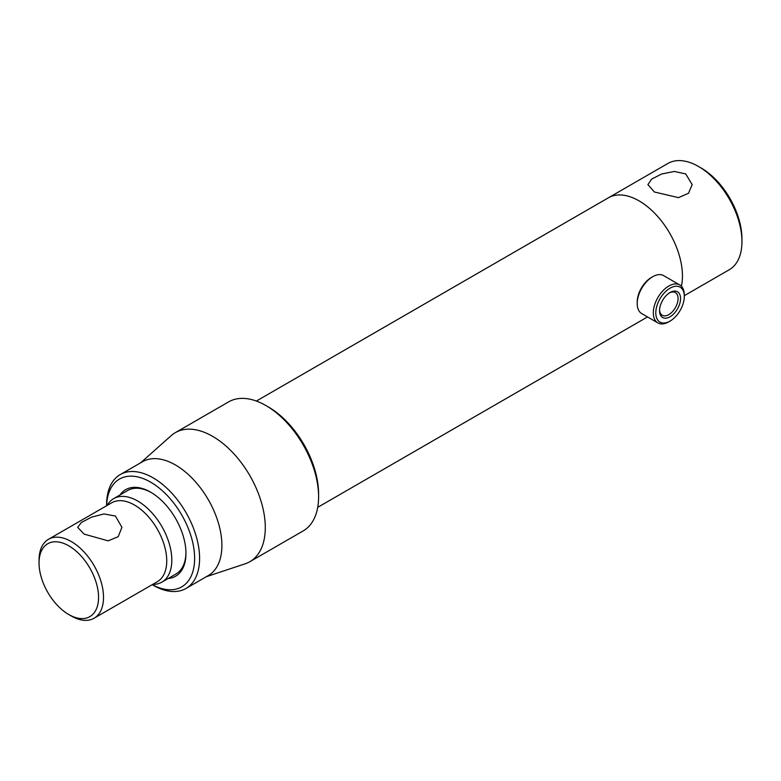 <?xml version="1.0" encoding="UTF-8"?>
<svg xmlns="http://www.w3.org/2000/svg" width="781" height="781" viewBox="0 0 781 781"><rect width="100%" height="100%" fill="white"/><g stroke="black" fill="none" stroke-linecap="round" stroke-linejoin="round"><path stroke-width="1.17" d="M681.423 286.246A61.357 35.428 -120 0 0 639.053 200.863A61.357 35.428 -120 0 0 608.379 197.818A61.357 35.428 60 0 1 639.053 200.863A61.357 35.428 60 0 1 681.423 286.246M115.442 516.046L104.039 513.937L91.406 517.198L81.361 522.499L77.661 527.341L84.143 534.116L108.198 540.852L118.234 536.645L121.924 527.341L115.442 516.046M152.666 584.413A48.217 27.833 -120 0 0 161.833 582.157A48.217 27.833 -120 0 0 171.82 560.084A48.217 27.833 -120 0 0 150.772 511.565A48.217 27.833 -120 0 0 113.616 498.649A48.217 27.833 -120 0 0 107.085 505.463M68.806 614.549L71.286 615.984A45.581 26.32 -120 0 0 94.071 618.24L157.293 581.738A45.581 26.32 -120 0 0 166.734 560.865A45.581 26.32 -120 0 0 146.838 515.001A45.581 26.32 -120 0 0 111.712 502.788L48.49 539.29A45.581 26.32 -120 0 0 39.05 560.153L39.05 563.013A42.076 24.289 -120 0 0 68.806 614.549A42.076 24.289 -120 0 0 98.552 597.367A42.076 24.289 -120 0 0 68.806 545.841A42.076 24.289 -120 0 0 39.05 563.013M94.071 618.24A45.581 26.32 -120 0 0 103.512 597.367A45.581 26.32 -120 0 0 83.616 551.503A45.581 26.32 -120 0 0 48.49 539.29M670.049 292.504L670.049 292.504A14.859 8.581 -60 0 1 680.554 298.576A14.859 8.581 -60 0 1 670.049 316.774A14.859 8.581 -60 0 1 659.545 310.701A14.859 8.581 -60 0 1 670.049 292.504L670.049 292.504M659.564 309.959A13.101 7.566 120 0 0 662.259 315.27A13.101 7.566 120 0 0 668.809 314.626A13.101 7.566 120 0 0 677.371 303.077A13.101 7.566 120 0 0 675.36 292.572A13.101 7.566 120 0 0 669.405 292.904M670.049 288.179A20.16 11.637 120 0 0 655.796 312.869A20.16 11.637 120 0 0 670.049 321.098L668.809 321.821A21.917 12.652 120 0 1 657.856 322.904A21.917 12.652 120 0 1 654.488 305.342A21.917 12.652 120 0 1 668.809 286.031A21.917 12.652 120 0 1 679.763 284.948A21.917 12.652 120 0 1 684.302 294.974L684.302 296.409A20.16 11.637 120 0 0 670.049 288.179M637.198 303.565L637.198 302.13A20.16 11.637 120 0 1 651.452 277.44L652.691 276.728A21.917 12.652 120 0 0 637.198 303.565A21.917 12.652 120 0 0 641.738 313.601L657.856 322.904M668.809 321.821L670.049 321.098A20.16 11.637 120 0 0 684.302 296.409M679.763 284.948L663.655 275.644A21.917 12.652 120 0 0 652.691 276.728L651.452 277.44M206.34 576.7L245.214 563.784A74.507 43.023 -120 0 0 249.861 561.695L303.165 530.924A74.507 43.023 -120 0 0 318.599 496.814A74.507 43.023 -120 0 0 265.911 405.554L265.911 405.554A74.507 43.023 -120 0 0 228.657 401.864L175.354 432.645A74.507 43.023 -120 0 0 171.224 435.622L140.6 462.83M249.861 561.695A74.507 43.023 -120 0 0 261.284 501.988A74.507 43.023 -120 0 0 212.608 436.335A74.507 43.023 -120 0 0 175.354 432.645M153.105 585.203A65.741 37.957 -120 0 1 153.096 585.203L152.197 584.686L153.105 585.203A65.741 37.957 -120 0 0 185.976 588.464L208.283 575.577A65.741 37.957 -120 0 0 218.368 522.899A65.741 37.957 -120 0 0 175.413 464.959A65.741 37.957 -120 0 0 142.542 461.708L120.225 474.584A65.741 37.957 -120 0 0 106.616 504.682L106.616 505.727M185.976 588.464A65.741 37.957 -120 0 0 196.051 535.776A65.741 37.957 -120 0 0 153.105 477.845A65.741 37.957 -120 0 0 120.225 474.584M152.227 584.666A62.236 35.936 -120 0 0 194.625 557.439A62.236 35.936 -120 0 0 150.626 482.141A62.236 35.936 -120 0 0 106.646 505.717M168.169 578.496A49.964 28.848 -120 0 0 185.956 553.358A49.964 28.848 -120 0 0 150.626 492.157L150.626 492.157A49.964 28.848 -120 0 0 119.952 494.988M151.25 492.528A48.217 27.833 -120 0 0 127.752 490.488L113.616 498.649M318.599 496.814L318.599 493.953A71.003 40.993 -120 0 0 268.391 406.989L265.911 405.554L268.391 406.989M161.833 582.157L175.969 573.996A48.217 27.833 -120 0 0 185.946 552.626M654.4 191.999L647.918 184.619L651.618 179.122L661.624 174.007L674.345 171.449L685.698 173.929L692.181 184.619L688.471 193.288L678.484 197.642L654.4 191.999M701.045 167.935L698.565 166.509L701.045 167.935A57.853 33.407 60 0 1 741.95 238.791L741.95 241.651A61.357 35.428 -120 0 0 698.565 166.509A61.357 35.428 -120 0 0 698.565 166.499A61.357 35.428 -120 0 0 667.882 163.463L256.363 401.053M684.302 295.687L729.239 269.748A61.357 35.428 -120 0 0 741.95 241.651M647.508 316.93L317.73 507.328"/></g></svg>
